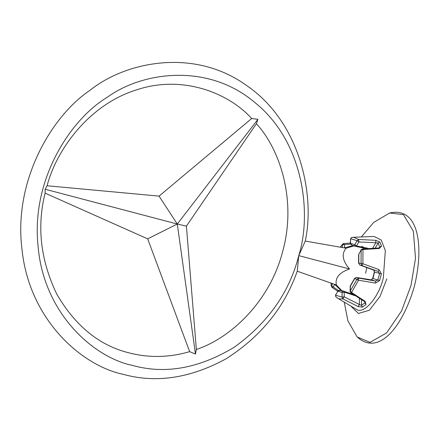 <?xml version="1.0" encoding="UTF-8"?>
<svg xmlns="http://www.w3.org/2000/svg" width="441" height="441" viewBox="0 0 441 441"><rect width="100%" height="100%" fill="white"/><g stroke="black" fill="none" stroke-linecap="round" stroke-linejoin="round"><path stroke-width="0.66" d="M297.24 271.209C284.572 307.289 260.956 336.428 226.387 358.621C190.633 378.169 156.307 383.422 123.403 374.387C82.087 365.865 29.47 320.216 22.05 249.915C12.982 179.956 52.622 115.156 90.019 90.295C125.354 61.839 193.792 47.407 246.453 85.411C300.062 121.848 315.304 194.9 305.26 241.073C315.304 194.9 300.062 121.848 246.453 85.411C193.792 47.407 125.354 61.839 90.019 90.295C52.622 115.156 12.982 179.956 22.05 249.915C29.47 320.216 82.087 365.865 123.403 374.387C156.307 383.422 190.633 378.169 226.387 358.621C260.956 336.428 284.572 307.289 297.24 271.209L336.362 284.985C334.917 277.858 339.311 272.516 349.537 268.955C342.448 260.736 341.317 253.818 346.146 248.206L354.663 245.692L346.146 248.206L305.26 241.073L298.766 255.642L297.24 271.209L336.362 284.985L342.293 291.187L336.362 284.985M298.766 255.642C312.057 213.361 303.673 141.798 255.014 102.632C207.331 62.082 141.44 72.197 107.334 97.252C71.326 118.574 30.898 178.787 38.058 246.139C43.676 313.772 93.95 357.634 132.713 365.479C165.232 374.503 199.106 368.395 234.342 347.155C268.001 322.829 289.472 292.322 298.766 255.642L349.537 268.955M195.468 354.073L196.35 349.454C229.954 338.539 269.82 302.118 282.72 251.298C296.787 200.782 280.222 149.615 256.419 123.695L257.935 119.318L251.69 118.502C228.052 92.401 181.538 74.397 135.756 90.135C89.694 104.583 56.828 148.678 47.077 185.755L45.169 189.25L45.114 193.147C36.713 226.514 40.544 260.074 56.602 293.816C75.146 325.866 99.319 345.557 129.119 352.894C149.091 358.015 169.267 357.601 189.652 351.653L195.468 354.073L177.288 224.039L257.935 119.318M47.077 185.755L159.052 196.118L251.69 118.502C228.052 92.401 181.538 74.397 135.756 90.135C89.694 104.583 56.828 148.678 47.077 185.755L159.052 196.118L177.288 224.039L186.416 226.128L196.35 349.454C229.954 338.539 269.82 302.118 282.72 251.298C296.787 200.782 280.222 149.615 256.419 123.695L186.416 226.128L196.35 349.454M45.169 189.25L177.288 224.039L147.68 238.857L45.114 193.147C36.713 226.514 40.544 260.074 56.602 293.816C75.146 325.866 99.319 345.557 129.119 352.894C149.091 358.015 169.267 357.601 189.652 351.653L147.68 238.857L45.114 193.147M305.26 241.073L346.146 248.206M361.62 246.387L366.714 248.652M159.052 196.118L251.69 118.502M256.419 123.695L186.416 226.128M189.652 351.653L147.68 238.857M361.124 249.744L358.853 254.203L361.124 249.744L362.452 248.911L362.965 249.523L379.232 248.504L381.548 246.133L379.811 242.004L375.787 240.312L358.731 239.457L357.111 240.621L354.829 244.639L355.203 246.282L366.625 248.658M379.111 269.677L362.888 263.746L358.798 263.051L359.663 264.975L361.929 265.62L361.058 263.696L361.129 250.185L362.965 249.523L362.888 263.746L361.929 265.62L378.174 271.43L379.607 273.514L377.887 279.991L379.591 280.608L381.393 273.839L379.111 269.677L378.174 271.43L359.674 264.975L373.913 270.217L374.646 272.301M375.545 283.089L375.605 281.077L358.61 278.1L358.5 280.222L375.545 283.089L379.591 280.608M365.17 301.346L351.538 292.488L350.275 290.994L350.402 285.724L354.547 278.414L358.5 280.222L351.538 292.488L350.799 292.747L364.509 301.545L365.17 301.346L366.019 304.494L364.9 302.851L361.51 305.37L362.48 307.129L366.019 304.494M353.737 294.649L344.239 291.391L344.239 292.146L342.111 292.427L342.089 297.085L344.212 296.804L342.916 298.899L358.158 306.561L362.48 307.129M343.23 243.912L344.509 244.573L342.381 244.849L342.365 247.55M368.555 248.548L356.532 245.946L354.829 244.639L350.545 243.421L350.567 238.763L350.319 243.779L350.545 243.421L352.061 245.433M340.617 247.241L342.525 244.187L343.666 243.581M350.341 239.121L351.593 237.534L353.45 237.264L358.731 239.457L358.814 241.933L357.111 240.621L350.567 238.763L351.846 237.501M352.144 245.428L355.203 246.282M379.811 242.004L378.097 243.041L379.762 246.999L381.548 246.133M379.232 248.504L378.736 247.985L379.629 247.693L379.762 246.999L379.249 247.897M375.181 248.173L378.097 243.041L375.826 242.732L358.814 241.933L356.163 246.574M372.656 248.311L375.826 242.732L375.787 240.312M358.842 253.762L358.798 263.051L359.674 264.975M373.031 278.376L374.536 272.069L381.393 273.839M356.339 277.455L371.344 279.864L372.816 278.547L377.887 279.991L375.605 281.077L371.19 279.842M373.819 270.179L374.343 272.125L372.673 278.392L371.272 279.853L356.345 277.455L354.547 278.414M350.297 286.336L350.049 291.358L356.89 279.346L358.61 278.1L356.356 277.461L354.636 278.706L350.297 286.336M358.158 306.561L359.393 304.494L344.212 296.804L344.239 292.146L355.457 295.757M361.543 299.66L361.51 305.37L359.393 304.494L359.426 298.303M364.498 301.539L365.126 302.206L364.9 302.851L364.905 301.865M336.031 296.936L335.546 295.222L342.089 297.085L342.916 298.899L339.217 298.888L337.536 298.144L357.138 309.819C364.845 313.772 379.238 296.253 383.312 277.968L385.34 250.604L381.167 239.965L374.078 236.464L353.45 237.264M344.239 291.391L343.302 291.165L342.111 292.427L337.828 291.209L340.22 290.25L341.301 290.928M344.366 291.374L340.182 290.222L341.367 290.95M337.828 291.209L335.546 295.222L337.828 291.209M332.652 283.679L331.522 285.658L333.231 286.97L332.018 287.394L331.318 286.286L330.965 283.083M340.072 290.156L337.817 290.762M331.23 283.177L331.318 286.286M363.423 247.533L364.525 248.785M366.796 267.549L365.611 273.211M361.339 236.96L373.621 222.501L389.607 212.992L403.471 214.635L413.366 231.282L415.505 258.294L411.012 285.503L401.558 310.966L386.592 332.949L370.005 342.365L357.193 337.001M366.499 247.649L366.306 248.068M354.035 295.012L353.991 295.602M351.361 306.622L358.434 313.468L369.338 310.249L380.059 296.385L386.812 278.916M344.493 247.721L344.509 244.573L350.341 244.082M338.186 290.321L333.231 286.97L334.68 284.417M353.61 245.472L344.184 247.864M341.698 291.066L334.658 284.384M344.267 302.272L347.905 320.888L357.199 337.007C379.673 357.287 403.559 324.278 414.358 286.363C423.961 247.644 419.413 206.228 389.607 212.992M350.319 243.779L352.122 245.433L352.844 245.378M343.693 243.581L350.319 243.024M342.525 244.187L340.336 247.192M362.452 248.911L378.747 247.985M358.638 254.766L358.583 263.244M350.799 292.747L350.049 291.358M350.071 286.7L350.402 285.724M335.535 294.781L335.799 296.754L337.536 298.144M332.045 287.411L337.591 291.159"/></g></svg>
